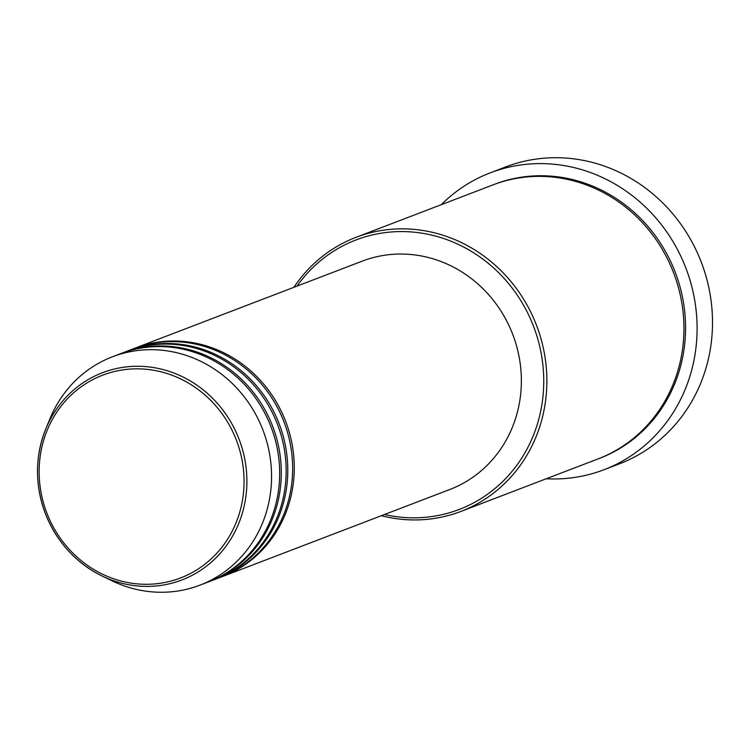 <?xml version="1.0" encoding="UTF-8"?>
<svg xmlns="http://www.w3.org/2000/svg" width="750" height="750" viewBox="0 0 750 750"><rect width="100%" height="100%" fill="white"/><g stroke="black" fill="none" stroke-linecap="round" stroke-linejoin="round"><path stroke-width="1.12" d="M134.372 348.394A122.278 114.309 69 0 1 135.178 348.084A122.278 114.309 69 0 1 285.038 419.812A122.278 114.309 69 0 1 222.637 576.478A122.278 114.309 69 0 1 221.822 576.788M127.884 350.878A122.278 114.309 69 0 1 128.691 350.569L133.556 348.703A122.278 114.309 69 0 1 283.416 420.431A122.278 114.309 69 0 1 221.016 577.097L216.15 578.962A122.278 114.309 69 0 1 215.334 579.272M128.691 350.569A122.278 114.309 69 0 1 278.55 422.297A122.278 114.309 69 0 1 216.15 578.962M121.397 353.363A122.278 114.309 69 0 1 122.203 353.053L127.069 351.188A122.278 114.309 69 0 1 276.928 422.916A122.278 114.309 69 0 1 214.519 579.581L209.653 581.447A122.278 114.309 69 0 1 208.847 581.756M122.203 353.053A122.278 114.309 69 0 1 272.062 424.781A122.278 114.309 69 0 1 209.653 581.447M112.472 356.775L120.581 353.672A122.278 114.309 69 0 1 270.441 425.4A122.278 114.309 69 0 1 208.031 582.066L199.922 585.169A122.278 114.309 69 0 1 111.891 580.753L101.991 575.962A110.972 103.744 69 0 1 45.881 514.875A110.972 103.744 69 0 1 45.731 429.047A110.972 103.744 69 0 1 142.012 366.366A110.972 103.744 69 0 1 238.519 437.794A110.972 103.744 69 0 1 216.544 557.278A110.972 103.744 69 0 1 101.991 575.962C76.013 562.931 57.309 542.569 45.872 514.875C34.772 485.784 34.734 457.172 45.731 429.047L49.903 418.866A122.278 114.309 69 0 1 112.472 356.775A122.278 114.309 69 0 1 262.331 428.512A122.278 114.309 69 0 1 199.922 585.169M384.478 514.509A144.291 134.887 -111 0 0 514.369 468.488A144.291 134.887 -111 0 0 532.856 324.591A144.291 134.887 -111 0 0 422.55 233.287A144.291 134.887 -111 0 0 297.019 286.116M293.897 287.306A146.738 137.175 69 0 1 355.959 237.356A146.738 137.175 69 0 1 535.791 323.428A146.738 137.175 69 0 1 460.903 511.434A146.738 137.175 69 0 1 381.347 515.709M603.966 469.744L619.378 463.847A158.972 148.603 -111 0 0 700.509 260.184A158.972 148.603 -111 0 0 505.688 166.931L490.275 172.828A158.972 148.603 69 0 1 685.097 266.081A158.972 148.603 69 0 1 603.966 469.744A158.972 148.603 69 0 1 546.216 478.762M355.959 237.356L493.031 184.875A146.738 137.175 69 0 1 672.863 270.947A146.738 137.175 69 0 1 597.975 458.944L460.903 511.434M135.178 348.084L362.269 261.131A122.278 114.309 69 0 1 512.137 332.859A122.278 114.309 69 0 1 449.728 489.525L222.637 576.478M441.272 204.694A158.972 148.603 69 0 1 490.275 172.828M235.866 438.844A108.609 101.531 -111 0 0 101.438 375.656A108.609 101.531 -111 0 0 47.334 514.284A108.609 101.531 -111 0 0 181.753 577.481A108.609 101.531 -111 0 0 235.866 438.844M493.837 184.566A146.738 137.175 69 0 1 674.484 270.328A146.738 137.175 69 0 1 598.781 458.634"/></g></svg>
